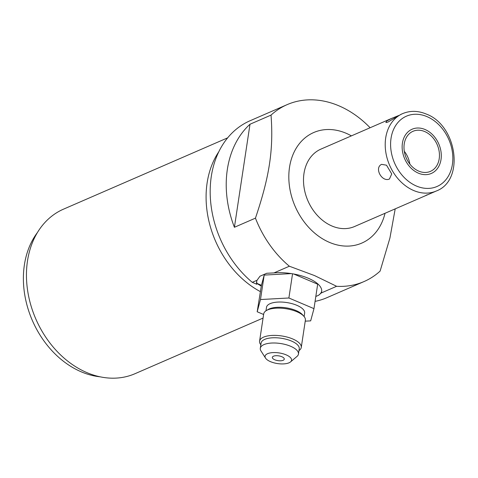 <?xml version="1.0" encoding="UTF-8"?>
<svg xmlns="http://www.w3.org/2000/svg" width="478" height="478" viewBox="0 0 478 478"><rect width="100%" height="100%" fill="white"/><g stroke="black" fill="none" stroke-linecap="round" stroke-linejoin="round"><path stroke-width="0.72" d="M281.829 356.719A6.029 2.42 8.6 0 1 284.273 359.151A6.029 2.42 8.6 0 1 280.855 360.776A6.029 2.42 8.6 0 1 274.79 359.779A6.029 2.42 -171.4 0 1 272.352 357.347A6.029 2.42 -171.4 0 1 275.77 355.716A6.029 2.42 -171.4 0 1 281.829 356.719M305.233 321.162L310.664 320.869L313.974 308.651L288.885 297.991L260.486 299.545L257.182 311.764L263.611 314.494M265.977 310.808L266.503 307.324A19.293 7.744 8.6 0 1 277.437 302.102A19.293 7.744 8.6 0 1 296.838 305.311A19.293 7.744 8.6 0 1 304.653 313.09L304.122 316.579M291.341 273.601L264.185 275.089L260.486 299.545M292.542 273.792L288.885 297.991M256.704 281.273A32.892 13.205 8.6 0 0 256.967 283.394L261.424 285.288L264.185 275.089M256.967 283.394L256.835 284.267A32.892 13.205 8.6 0 1 256.62 281.703A32.892 13.205 8.6 0 1 257.056 280.263L259.972 276.218L266.772 273.267L273.978 272.908A32.892 13.205 8.6 0 1 306.828 277.658A32.892 13.205 8.6 0 1 321.664 291.544A32.892 13.205 8.6 0 1 321.234 292.984L318.581 295.279A32.892 13.205 -171.4 0 0 321.712 291.102M315.815 296.48L318.581 295.279M313.974 308.651L317.673 284.195L293.665 273.99M261.424 285.288L257.182 311.764M256.835 284.267L252.282 282.331A96.454 74.389 -113.5 0 1 210.189 193.112A96.454 74.389 -113.5 0 1 250.054 120.755L287.129 104.64A96.454 74.389 66.5 0 0 271.032 115.102L250 124.238A96.454 74.389 66.5 0 0 234.411 227.283L255.443 218.147A96.454 74.389 66.5 0 0 289.363 266.222L273.978 272.908M321.234 292.984L336.62 286.298A96.454 74.389 66.5 0 0 364.003 281.572L326.922 297.686A96.454 74.389 -113.5 0 1 315.074 301.373M261.215 286.053A85.843 66.209 -113.5 0 1 256.961 283.436M218.793 151.777A89.703 69.185 66.5 0 0 207.129 182.877A89.703 69.185 66.5 0 0 260.235 291.544M227.665 137.837L63.532 209.149A89.703 69.185 66.5 0 0 27.491 260.922A89.703 69.185 66.5 0 0 86.996 372.655A89.703 69.185 66.5 0 0 135.023 373.694L263.073 318.061M100.183 376.831A85.843 66.209 66.5 0 1 81.326 371.854A85.843 66.209 -113.5 0 1 37.469 232.475M370.103 127.746A96.454 74.389 66.5 0 0 338.777 105.763A96.454 74.389 66.5 0 0 287.129 104.64M364.003 281.572A96.454 74.389 66.5 0 0 380.106 271.116L389.923 238.038L395.204 208.862M252.282 282.331L257.056 280.263M250 124.238L234.411 227.283M255.443 218.147C269.55 176.424 273.613 149.56 271.032 115.102M336.62 286.298L314.554 275.585L289.363 266.222M385.029 213.284A60.282 46.497 -113.5 0 1 329.503 242.4A60.282 46.497 -113.5 0 1 289.519 167.312A60.282 46.497 -113.5 0 1 346.012 133.219A60.282 46.497 -113.5 0 1 351.396 135.877M400.684 114.463L402.649 113.609A42.201 32.546 66.5 0 0 385.71 151.58A42.201 32.546 66.5 0 0 413.685 190.525A42.201 32.546 -113.5 0 0 436.283 191.015L354.574 226.512A42.201 32.546 -113.5 0 1 331.977 226.022A42.201 32.546 -113.5 0 1 304.002 187.077A42.201 32.546 -113.5 0 1 320.941 149.106L391.554 118.43L386.792 120.97L385.871 122.553L388.011 122.045L399.052 115.383M425.187 195.837L427.171 194.761M389.427 179.029L391.739 173.938L386.505 165.197L381.611 164.354C374.017 167.796 381.797 182.411 389.427 179.029M398.694 115.533L391.554 118.43M424.709 131.552A21.845 16.849 66.5 0 0 413.016 131.295A21.845 16.849 66.5 0 0 404.245 150.952A21.845 16.849 66.5 0 0 418.728 171.118A21.845 16.849 66.5 0 0 430.427 171.369A21.845 16.849 66.5 0 0 439.198 151.711A21.845 16.849 66.5 0 0 424.709 131.552M303.823 316.227A21.074 8.461 8.6 0 0 296.844 311.716A21.074 8.461 -171.4 0 0 266.365 310.563L268.146 309.499A19.293 7.744 -171.4 0 1 296.049 310.557A19.293 7.744 8.6 0 1 302.437 314.685L303.823 316.227A21.074 8.461 8.6 0 1 305.376 320.212L301.26 347.464A21.074 8.461 8.6 0 1 298.983 350.571M266.365 310.563A21.074 8.461 -171.4 0 0 263.701 313.915L259.578 341.167A21.074 8.461 -171.4 0 0 260.833 344.799M259.578 341.167A21.074 8.461 -171.4 0 1 271.528 335.46A21.074 8.461 -171.4 0 1 292.721 338.968A21.074 8.461 8.6 0 1 301.26 347.464M291.437 341.035A19.293 7.744 -171.4 0 0 272.036 337.827A19.293 7.744 -171.4 0 0 261.102 343.049L260.307 348.289A19.293 7.744 -171.4 0 0 260.994 350.977L265.535 358.112A13.402 5.383 -171.4 0 0 270.488 361.649A13.402 5.383 8.6 0 0 290.552 361.894L297.005 356.427A19.293 7.744 8.6 0 0 298.457 354.055L299.246 348.815A19.293 7.744 8.6 0 0 291.437 341.035M260.307 348.289A19.293 7.744 -171.4 0 1 271.241 343.067A19.293 7.744 -171.4 0 1 290.642 346.281A19.293 7.744 8.6 0 1 298.457 354.055M290.552 361.894A13.402 5.383 8.6 0 0 286.137 354.849A13.402 5.383 -171.4 0 0 270.727 352.83A13.402 5.383 -171.4 0 0 265.535 358.112M425.02 129.496A24.115 18.6 66.5 0 0 412.108 129.215A24.115 18.6 66.5 0 0 402.428 150.917A24.115 18.6 66.5 0 0 418.417 173.167A24.115 18.6 66.5 0 0 431.329 173.448A24.115 18.6 66.5 0 0 441.009 151.753A24.115 18.6 66.5 0 0 425.02 129.496M404.292 151.281A21.845 16.849 -113.5 0 1 409.867 164.109M426.968 116.614A38.342 29.57 66.5 0 0 391.04 138.297A38.342 29.57 66.5 0 0 416.469 186.056A38.342 29.57 -113.5 0 0 452.403 164.372A38.342 29.57 -113.5 0 0 426.968 116.614M402.649 113.609C410.172 110.49 418.029 110.633 426.227 114.039C457.052 125.242 465.094 180.331 436.283 191.015"/></g></svg>
